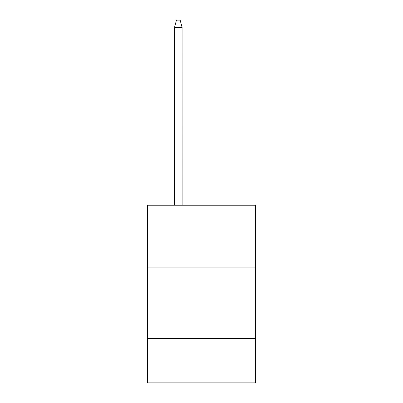 <?xml version="1.0" encoding="UTF-8"?>
<svg xmlns="http://www.w3.org/2000/svg" width="403" height="403" viewBox="0 0 403 403"><rect width="100%" height="100%" fill="white"/><g stroke="black" fill="none" stroke-linecap="round" stroke-linejoin="round"><path stroke-width="0.6" d="M147.589 267.874L255.411 267.874L255.411 205.203L147.589 205.203L147.589 382.85L255.411 382.85L255.411 338.439L147.589 338.439M255.411 338.439L255.411 267.874M182.085 27.384L182.131 205.203M174.484 205.203L174.529 27.384M174.499 27.485L176.459 20.15L180.156 20.15L182.116 27.485M182.131 27.55L174.484 27.55"/></g></svg>
